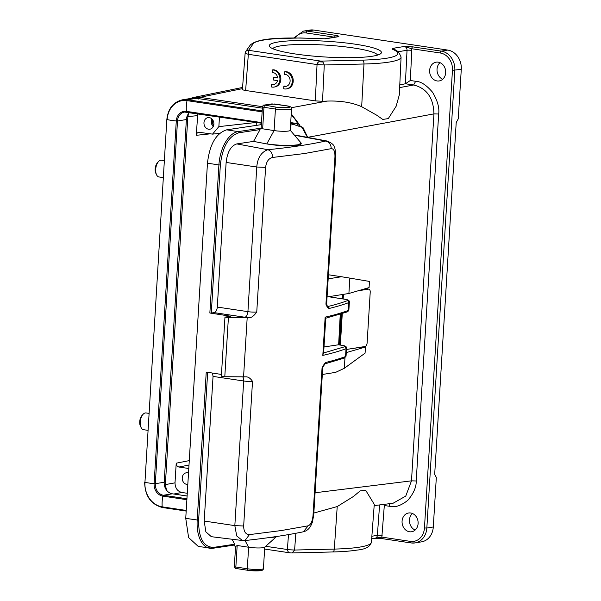 <?xml version="1.0" encoding="UTF-8"?>
<svg xmlns="http://www.w3.org/2000/svg" width="601" height="601" viewBox="0 0 601 601"><rect width="100%" height="100%" fill="white"/><g stroke="black" fill="none" stroke-linecap="round" stroke-linejoin="round"><path stroke-width="0.9" d="M399.304 94.913L396.134 106.279L388.291 118.6L382.769 119.434L376.677 115.182L361.674 106.708C352.118 102.493 340.587 100.615 327.064 101.088L322.534 101.276L324.27 64.968L317.043 64.562L248.333 54.3L248.604 50.319L320.889 61.114L322.94 62.038L318.718 61.775L320.889 61.114L362.418 60.115A3.456 1.773 88.6 0 1 363.973 64.007L324.27 64.968L322.94 62.038M322.534 101.276L315.315 100.893L245.636 90.488L248.333 54.3L245.155 53.324L245.756 51.476L246.68 50.642L248.604 50.319L253.186 43.798C254.666 41.431 262.457 39.696 276.55 38.599L300.027 37.983L324.765 38.78M213.655 125.481A4.665 3.922 80.7 0 1 212.371 121.62A4.665 3.922 80.7 0 1 212.754 119.945M211.995 119.021A5.875 4.943 -99.3 0 0 211.349 121.47A5.875 4.943 -99.3 0 0 213.227 126.601M256.296 122.439L218.869 126.623L219.463 116.94M256.191 125.406L256.304 122.717M166.515 490.138L165.343 484.744L187.858 116.647L188.556 113.604M203.964 122.672A5.875 4.943 80.7 0 1 207.976 117.616A5.875 4.943 80.7 0 1 213.873 124.152A5.875 4.943 80.7 0 1 209.869 129.207A5.875 4.943 80.7 0 1 203.964 122.672M197.782 113.702L196.264 135.308C196.572 133.272 197.616 132.28 199.389 132.325L212.529 134.121L218.869 126.623M189.615 112.477A10.367 8.722 -99.3 0 0 186.385 119.539L177.498 120.996A10.367 8.722 80.7 0 1 184.567 112.064A10.367 8.722 80.7 0 1 186.693 112.026M164.201 482.25A10.367 8.722 -99.3 0 0 172.322 493.804L163.427 495.254A10.367 8.722 80.7 0 1 155.313 483.7L164.201 482.25L186.385 119.539M187.106 496.013L172.322 493.804M198.803 132.31L199.389 132.325M187.812 484.444A5.875 4.943 80.7 0 1 182.238 477.863A5.875 4.943 80.7 0 1 186.25 472.807A5.875 4.943 80.7 0 1 188.511 473.055M188.789 468.502L178.918 467.03C177.175 466.549 176.273 465.264 176.213 463.183L175.011 482.843C175.154 488.057 177.408 491.265 181.772 492.467L187.272 493.286M262.367 108.142L196.512 98.309A22.808 19.179 -99.3 0 0 191.464 98.339L182.569 99.789A22.808 19.179 80.7 0 1 187.617 99.758A1.037 0.541 98.5 0 0 187.031 100.63A22.808 11.915 98.5 0 0 186.378 111.358A1.037 0.541 98.5 0 0 186.776 112.056A1.037 0.541 98.5 0 0 186.866 112.056L261.443 123.197L184.567 112.064M297.728 123.844A22.808 19.179 -99.3 0 0 291.162 115.174M393.114 503.232L405.75 496.095L411.49 480.845L433.937 113.882C433.516 97.88 426.755 88.249 413.646 85.004L405.42 83.772L410.318 80.489L415.667 81.293C420.783 81.405 426.394 85.049 432.525 92.216C437.513 100.555 439.556 107.819 438.662 114.017L416.215 480.98C416.403 487.013 413.616 493.436 407.861 500.272C401.055 505.696 394.992 507.71 389.673 506.312L384.317 505.509L383.498 504.442M405.42 83.772L399.778 84.876M384.317 505.509L381.838 537.114L374.243 538.278M337.439 36.744L338.671 36.669A3.456 2.907 -99.3 0 0 337.905 36.669L324.878 38.795M362.418 60.115A72.623 10.217 3.5 0 0 386.593 58.244A72.623 10.217 3.5 0 0 392.348 49.199L392.896 48.335L404.323 46.472L411.708 48.726L411.798 50.364A3.456 0.458 2.8 0 0 407.035 50.274A3.456 2.907 -99.3 0 0 404.323 46.472L412.737 46.863A1.728 0.901 98.5 0 0 411.708 48.726L440.27 52.993A1.728 0.901 -81.5 0 1 441.299 51.13A17.279 14.529 80.7 0 1 454.829 70.385L426.838 528.039L424.456 527.971L452.448 70.317L461.283 69.333A17.279 14.529 -99.3 0 0 447.76 50.078L313.692 30.05A17.279 14.529 -99.3 0 0 309.868 30.073L303.407 31.124L293.799 37.946M164.328 160.64L161.481 160.212A8.467 4.425 98.5 0 0 160.737 160.219A8.467 4.425 98.5 0 0 158.536 161.564L157.424 162.781A6.739 3.523 98.5 0 0 155.171 168.956A6.739 3.523 98.5 0 0 155.847 173.313L156.56 174.801A8.467 4.425 98.5 0 0 158.98 176.957L163.284 177.603M291.372 552.935L290.268 552.897M418.108 523.576A9.503 7.993 80.7 0 1 411.617 531.757A9.503 7.993 80.7 0 1 402.077 521.18A9.503 7.993 80.7 0 1 408.56 512.999A9.503 7.993 80.7 0 1 418.108 523.576M445.679 72.751A9.503 7.993 80.7 0 1 439.196 80.94A9.503 7.993 80.7 0 1 429.647 70.362A9.503 7.993 80.7 0 1 436.138 62.173A9.503 7.993 80.7 0 1 445.679 72.751M415.133 530.067A9.503 7.993 80.7 0 1 409.461 519.978A9.503 7.993 80.7 0 1 412.429 513.487M433.291 526.987L426.838 528.039A17.279 14.529 80.7 0 1 415.043 542.921L421.504 541.862A17.279 14.529 -99.3 0 0 433.291 526.987L436.326 477.464L434.688 474.347L456.204 122.574L458.255 118.855L461.283 69.333M442.704 79.242A9.503 7.993 80.7 0 1 437.032 69.153A9.503 7.993 80.7 0 1 440.007 62.662M382.364 538.631L375.234 538.271M292.349 552.807L294.595 550.035L295.85 533.275M334.772 37.179A1.728 0.901 98.5 0 1 335.794 35.369C338.378 35.895 339.34 36.323 338.671 36.669L325.269 38.847M148.868 413.368L146.02 412.947A8.467 4.425 98.5 0 0 145.284 412.955A8.467 4.425 98.5 0 0 143.076 414.299L141.964 415.516A6.739 3.523 98.5 0 0 139.717 421.692A6.739 3.523 98.5 0 0 140.394 426.049L141.1 427.536A8.467 4.425 98.5 0 0 143.519 429.692L147.831 430.339M158.536 161.564A8.467 4.425 98.5 0 0 155.704 169.324A8.467 4.425 98.5 0 0 156.56 174.801M313.842 513.044L337.221 506.56L353.433 496.486L360.164 490.897L365.641 490.206L374.265 504.337L371.418 542.2C370.239 546.685 365.528 549.299 357.279 550.05C350.856 551.079 342.645 551.718 332.631 551.966A3.456 1.773 -91.4 0 0 334.306 549.081A76.079 10.705 3.5 0 0 359.638 547.12A76.079 10.705 3.5 0 0 371.418 542.2M288.495 534.597L287.383 549.539L288.082 551.703L289.276 552.612M265.657 546.294L289.066 549.765L294.595 550.035L334.306 549.081L337.221 506.56M318.132 64.698L317.696 62.774L318.718 61.775M315.315 100.893L317.043 64.562L317.696 62.774M277.993 42.017A56.163 7.903 -176.5 0 1 344.989 42.859A56.163 7.903 -176.5 0 1 380.771 53.609A56.163 7.903 -176.5 0 1 324.871 56.982A56.163 7.903 -176.5 0 1 269.796 46.825A56.163 7.903 -176.5 0 1 277.993 42.017M143.076 414.299A8.467 4.425 98.5 0 0 140.251 422.06A8.467 4.425 98.5 0 0 141.1 427.536M291.245 113.829L299.411 124.61M245.636 90.488C243.367 90.127 242.308 89.737 242.458 89.316M193.394 97.535L199.863 97.347L262.457 106.7M347.874 349.234L363.958 346.8L365.453 347.01L346.266 352.622M348.903 293.483L349.842 278.113L369.457 281.433L369.082 287.586L348.903 293.483L327.064 296.954M349.842 278.113L341.466 276.738L328.169 278.849M341.466 276.738L328.416 274.77M365.453 347.01L365.077 353.155L344.328 368.285L335.613 372.372L322.324 374.483M344.328 368.285L344.966 357.775M367.496 288.923L367.549 288.029M358.121 290.786L368.556 289.134A3.456 1.833 -81.4 0 1 368.864 289.126L365.964 288.69A3.456 1.833 98.6 0 0 365.656 288.69L364.852 288.818M368.864 289.126A3.456 1.833 -81.4 0 1 370.216 292.251L367.128 342.795A3.456 1.833 -81.4 0 1 365.047 346.507L346.461 349.459M236.711 568.554A1.728 0.947 -81.2 0 1 236.554 568.554L248.003 570.326A1.728 0.947 -81.2 0 1 247.304 568.764A10.367 1.457 3.5 0 0 261.826 569.207A10.367 1.457 3.5 0 0 263.433 568.531C263.426 569.718 262.494 570.439 260.646 570.695L248.003 570.326A1.728 0.947 -81.2 0 0 248.16 570.326C252.878 570.965 256.912 571.085 260.263 570.695M235.509 547.286L234.345 545.107M264.139 105.077A1.728 1.45 80.7 0 1 264.545 105.07L274.672 103.988L286.121 105.768C290.05 106.467 290.869 107.076 288.593 107.579L276.49 107.211L264.545 105.07A1.728 1.427 -98.5 0 0 264.185 105.07C263.591 104.837 263.02 105.408 262.449 106.79A3.456 0.488 -176.5 0 0 263.974 107.286L275.423 109.059A1.728 0.947 -81.2 0 1 276.49 107.211M261.36 124.632L226.675 129.839C216.044 133.249 209.644 144.368 207.465 163.171L185.739 518.362L188.616 537.579L198.315 546.489M245.058 540.532L248.619 547.248L237.17 545.475L235.855 566.991A3.456 0.488 3.5 0 1 234.33 566.488C234.856 568.11 235.6 568.801 236.554 568.554A1.728 0.947 -81.2 0 1 235.855 566.991L247.304 568.764L248.619 547.248A10.367 1.457 3.5 0 0 263.14 547.691A10.367 1.457 3.5 0 0 264.635 547.21L276.633 536.498M237.17 545.475L235.547 546.625M226.675 129.839L238.124 131.611A1.037 0.856 81.5 0 1 238.92 132.768L260.045 129.598L259.797 128.359L262.66 128.802L261.668 128.081M266.784 143.887L274.101 130.582L275.423 109.059A10.367 1.457 -176.5 0 0 289.945 109.502A10.367 1.457 -176.5 0 0 291.545 108.826L290.23 130.342A10.367 1.457 -176.5 0 1 288.623 131.018A10.367 1.457 -176.5 0 1 274.101 130.582L262.66 128.802L263.974 107.286A1.728 0.947 98.8 0 1 265.041 105.438M260.045 129.598L253.554 141.4L236.809 143.909L267.858 149.709C261.285 152.045 257.589 157.815 256.762 167.018L265.597 167.379L256.755 312.017C254.215 315.54 251.864 317.463 249.693 317.771L228.403 317.636L224.969 317.103L221.356 376.188L224.789 376.722L246.695 376.857M224.969 317.103L230.746 316.239L209.854 313.001L211.289 313.046L220.349 164.99C222.445 146.794 228.635 136.059 238.92 132.768M221.461 374.446L206.241 372.087L197.188 520.143A31.102 16.971 98.8 0 0 209.757 548.277A31.102 16.971 98.8 0 0 212.641 548.277A1.037 0.856 -98.5 0 0 213.565 547.391C203.491 547.15 198.51 538.083 198.623 520.188L207.668 372.304M267.978 537.737A22.117 3.11 3.5 0 0 273.778 537.219A22.117 3.11 3.5 0 0 276.43 536.528M232.031 539.247L234.668 544.221L234.518 545.017M301.026 142.955L301.191 143.384L297.78 144.803C289.269 145.833 278.939 145.532 266.799 143.902M236.809 143.909C230.904 145.81 227.343 151.985 226.134 162.435L217.292 307.073C217.021 310.093 215.954 311.949 214.084 312.625L211.289 313.046M228.403 317.636L224.789 376.722M212.499 373.056L213.047 376.406L204.197 521.044L205.843 531.817L211.342 536.693L242.639 540.547M246.079 376.857C248.258 376.797 250.399 378.299 252.518 381.35A6.911 0.969 -176.5 0 1 243.683 380.989L234.833 525.627L236.704 535.949L242.451 540.532M324.007 346.957L338.393 344.794L341.105 345.214C344.418 345.77 345.545 346.304 344.486 346.807L323.353 353.035L322.812 355.409L325.156 317.155L325.487 318.199M338.626 344.831L340.256 314.3M301.221 143.924L297.743 145.442C289.314 146.449 278.992 145.945 266.791 143.932L253.554 141.4M296.346 135.285L294.505 135.263M247.169 317.997L243.555 377.082M252.518 381.35L243.668 525.988C243.728 531.592 245.651 534.469 249.453 534.62L244.99 540.539L242.443 540.524M323.068 366.73L322.714 368.015A6.911 0.969 -176.5 0 1 322.023 368.39L323.053 366.738M344.245 299.163A1.728 0.947 98.8 0 0 344.088 299.11A1.728 0.947 98.8 0 0 343.922 299.11C347.235 299.666 348.362 300.192 347.31 300.703A1.728 1.63 69.5 0 1 348.843 302.581A448.804 63.158 -176.5 0 1 329.513 308.381L327.057 305.601M327.072 305.654L325.945 304.181A6.911 0.969 3.5 0 0 326.644 303.805L327.102 305.669M327.297 141.07L325.659 141.047M329.513 308.381C328.229 308.538 327.042 307.141 325.945 304.181L334.952 156.981C335.065 151.392 333.818 148.62 331.211 148.665C331.106 144.556 329.25 142.016 325.637 141.04C309.74 144.556 290.478 147.448 267.858 149.709C270.931 150.761 272.486 153.345 272.523 157.462C268.655 158.394 266.348 161.699 265.604 167.379M249.453 534.62L281.366 530.54L308.14 525.822C310.815 524.711 312.437 521.3 313.016 515.59L313.662 515.215M313.016 515.59L322.023 368.39C323.526 364.807 324.923 362.794 326.215 362.343L324.54 363.853M272.523 157.462L304.429 153.54L331.211 148.665M377.601 55.097A52.708 7.415 3.5 0 0 337.882 46.067A52.708 7.415 3.5 0 0 280.697 45.871A52.708 7.415 3.5 0 0 272.756 48.681M274.079 84.418A6.048 5.086 -99.3 0 1 272.411 84.185L271.487 84.335A6.048 5.086 -99.3 0 0 273.62 84.516A6.048 5.086 -99.3 0 0 277.542 80.617L273.282 79.986L273.447 77.334L277.7 77.965A6.048 5.086 -99.3 0 0 272.208 72.526L272.366 69.941A8.639 7.265 80.7 0 1 279.901 78.04A8.639 7.265 80.7 0 1 274.033 87.077A8.639 7.265 80.7 0 1 271.329 86.92L271.487 84.335M272.366 69.941L273.29 69.791A8.639 7.265 80.7 0 1 280.825 77.89A8.639 7.265 80.7 0 1 274.957 86.927L274.033 87.077M273.447 77.334L277.654 77.672M284.724 71.789A8.639 7.265 80.7 0 1 292.259 79.88A8.639 7.265 80.7 0 1 286.392 88.925A8.639 7.265 80.7 0 1 283.687 88.768L283.845 86.183A6.048 5.086 -99.3 0 0 285.978 86.364A6.048 5.086 -99.3 0 0 290.065 79.895A6.048 5.086 -99.3 0 0 284.566 74.374L284.724 71.789L285.648 71.639A8.639 7.265 80.7 0 1 293.183 79.73A8.639 7.265 80.7 0 1 287.316 88.775L286.392 88.925M286.437 86.266A6.048 5.086 -99.3 0 1 284.769 86.033L283.845 86.183M197.466 115.647L186.926 116.684M164.313 484.774L175.011 482.843M196.264 135.308L209.839 133.888M186.941 498.762L163.427 495.254A1.037 0.541 98.5 0 0 162.841 496.118A11.156 9.383 80.7 0 1 154.104 483.692L155.313 483.7L177.498 120.996L176.288 120.981A11.156 9.383 80.7 0 1 186.378 111.358L261.48 122.581M173.824 494.03L181.772 492.467M176.213 463.183L189.27 460.614M186.881 499.709L162.841 496.118A22.808 11.915 98.5 0 0 162.187 506.853A22.019 18.518 80.7 0 1 144.946 482.318A22.808 3.208 -176.5 0 0 154.104 483.692L176.288 120.981A22.808 3.208 -176.5 0 1 167.131 119.614A22.019 18.518 80.7 0 1 187.031 100.63L262.141 111.846M178.918 467.03L188.999 465.046M166.845 119.494L144.946 482.318L166.845 119.494C168.077 108.563 173.313 101.997 182.569 99.789M186.22 510.444L162.187 506.853A1.037 0.541 98.5 0 0 162.586 507.552A1.037 0.541 98.5 0 0 162.676 507.544L186.182 511.06L162.586 507.552C150.919 504.457 144.939 496.005 144.661 482.197M262.194 110.9L187.617 99.758L196.512 98.309M379.592 504.93L377.368 535.348A3.456 0.511 -175.8 0 1 382.123 535.529M405.382 83.779L407.035 50.274L397.967 51.754M411.798 50.364L410.318 80.489M410.4 541.381A1.728 0.901 98.5 0 0 411.069 542.943A1.728 0.901 98.5 0 0 411.219 542.943A17.279 14.529 80.7 0 0 415.043 542.921L411.069 542.943L382.506 538.676A1.728 0.901 -81.5 0 1 381.838 537.114L410.4 541.381A15.551 13.079 -99.3 0 0 424.456 527.971M371.673 538.819L375.009 538.278A3.456 2.907 -99.3 0 0 377.368 535.348L371.861 536.242M452.448 70.317A15.551 13.079 -99.3 0 0 440.27 52.993M389.095 503.751L389.673 506.312M307.697 137.328L433.937 113.882L438.662 114.017M315.089 492.752L411.49 480.845L416.215 480.98M399.65 87.603L413.646 85.004L415.667 81.293M382.657 538.676A1.728 0.901 -81.5 0 1 382.506 538.676L374.799 538.293M332.338 551.921A3.456 1.773 -91.4 0 0 332.631 551.966L291.395 552.958M399.312 94.913L401.085 57.087A76.079 10.705 -176.5 0 1 389.305 62.046A76.079 10.705 -176.5 0 1 363.973 64.007L361.674 106.708M392.348 49.199A3.456 3.148 -68.1 0 1 393.422 49.41L393.422 49.41C396.6 49.62 399.154 52.182 401.085 57.087M392.896 48.335A3.456 2.907 80.7 0 1 395.21 50.183M412.737 46.863L441.299 51.13L447.76 50.078M335.794 35.369L307.231 31.102L313.692 30.05M334.614 37.209L306.202 32.965A1.728 0.901 -81.5 0 1 307.231 31.102A17.279 14.529 -99.3 0 0 303.407 31.124M198.848 99.203L199.863 97.347L242.488 88.617M291.282 107.737L327.064 101.088M242.428 89.399L245.133 53.226L245.734 51.498L250.151 45.225A3.456 3.411 35.1 0 1 253.186 43.798M306.202 32.965A15.551 13.079 -99.3 0 0 295.046 37.938M342.638 294.482L342.375 298.847M341.451 313.917L339.55 344.951M340.346 345.072L342.269 313.654M343.163 298.967L343.449 294.347M365.656 288.69L368.556 289.134M272.276 103.913A1.728 1.427 -98.5 0 0 271.915 103.913L264.162 105.077M185.739 518.362L198.623 520.188M259.797 128.359L238.124 131.611A31.102 16.971 98.8 0 0 218.914 164.944L207.465 163.171M307.72 137.404L303.099 127.75L295.902 123.378A31.102 16.971 98.8 0 0 293.018 123.378L290.681 123.017M290.553 125.023L293.814 124.535A1.037 0.856 -98.5 0 0 293.018 123.378L290.636 123.738M220.349 164.99L218.914 164.944L209.854 313.001M234.668 544.221L213.565 547.391M293.814 124.535L301.987 127.299L307.457 137.351M226.134 162.435L256.77 167.018L247.92 311.656A6.911 0.969 3.5 0 0 247.928 311.664A6.911 0.969 3.5 0 0 256.755 312.017M217.292 307.073L247.92 311.656A5.184 2.712 98.5 0 1 244.832 317.23L214.084 312.625M249.693 317.771L244.832 317.23M242.819 377.067A5.184 2.712 98.5 0 1 243.683 380.989L213.047 376.406M243.668 525.988L234.833 525.627L204.197 521.044M343.802 358.076L345.545 356.543A10.367 1.457 3.5 0 0 346.056 356.138L344.508 357.993L325.058 363.823L323.053 366.768M344.486 346.807A1.728 1.63 69.5 0 1 346.026 348.693A448.804 63.158 -176.5 0 1 322.812 355.409M338.528 344.794L341.263 345.214C345.147 345.65 346.897 346.672 346.537 348.279A10.367 1.457 -176.5 0 1 346.026 348.693L345.545 356.543A448.804 63.158 3.5 0 1 326.215 362.343M328.597 296.706L344.088 299.11C347.964 299.546 349.722 300.568 349.354 302.175A10.367 1.457 -176.5 0 1 348.843 302.581L348.362 310.439A10.367 1.457 3.5 0 0 348.873 310.026L347.333 311.881A1.728 1.63 -110.5 0 0 348.362 310.439A448.804 63.158 3.5 0 1 325.156 317.155M327.598 306.367L328.056 306.48A447.076 62.917 -176.5 0 0 347.31 300.703M328.514 296.721L343.922 299.11M325.637 141.04L294.588 135.248M308.148 525.822L303.407 531.772C306.578 530.999 309.034 529.023 310.785 525.86L312.31 522.419L313.707 515.222L322.714 368.015M334.952 156.981L335.591 156.591M219.703 133.369L212.604 134.113M390.695 503.39L388.336 503.195M290.215 552.882L264.62 549.059M374.175 505.599L393.107 503.255M250.151 45.225C258.325 36.886 288.45 37.442 324.998 38.802M193.387 97.512L189.893 98.594M193.394 97.512L242.579 87.445M234.435 545.047L212.859 548.277L198.307 546.504M234.33 566.488L235.554 546.549M291.545 108.826C291.913 107.226 290.155 106.204 286.279 105.768L271.915 103.913M261.135 128.306L262.449 106.79M295.902 123.378L290.704 122.574M326.997 141.01L296.353 135.278M244.975 540.547C267.768 538.06 287.248 535.138 303.415 531.78M346.537 348.279L346.056 356.138M325.765 318.124L323.593 353.688M325.682 318.252L347.333 311.881M349.354 302.175L348.873 310.026M327.139 141.04C331.79 143.015 334.164 145.044 334.261 147.132C335.02 147.711 335.478 150.866 335.643 156.591L326.644 303.805M264.74 547.113L263.433 568.531M290.238 130.244L301.048 142.94M340.549 314.203L338.679 344.816M301.206 143.384L301.184 143.804"/></g></svg>
